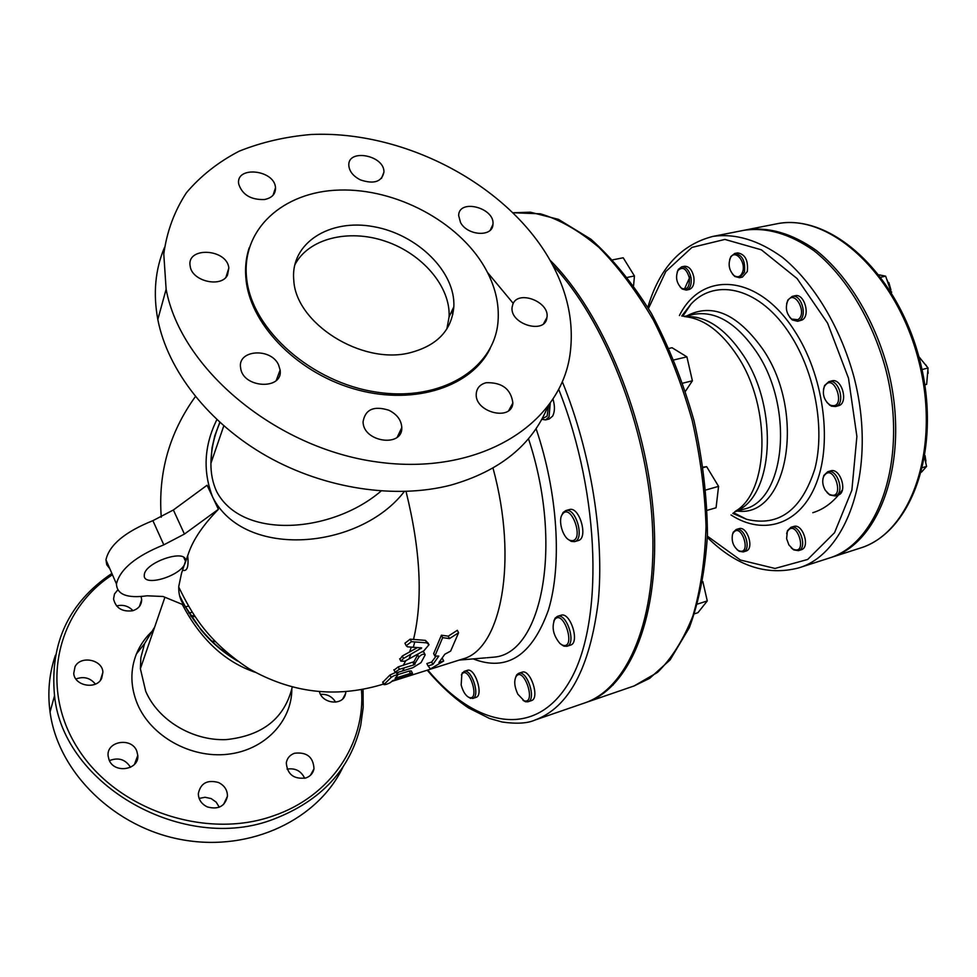 <?xml version="1.0" encoding="UTF-8"?>
<svg xmlns="http://www.w3.org/2000/svg" width="977" height="977" viewBox="0 0 977 977"><rect width="100%" height="100%" fill="white"/><g stroke="black" fill="none" stroke-linecap="round" stroke-linejoin="round"><path stroke-width="1.47" d="M423.933 650.755L429.037 644.673L426.705 642.854L411.451 641.681L406.2 645.724L407.482 646.823L421.673 647.922L403.538 658.437L400.875 661.185L404.796 661.221L423.933 650.755M425.019 655.201L425.154 654.712C423.542 653.54 421.441 654.346 418.852 657.13L414.114 664.8L399.385 669.33L395.074 672.152L397.37 672.481L402.365 671.016L412.831 667.718L421.014 662.638L425.019 655.201M394.073 670.149L398.189 666.9L413.918 661.747L418.107 654.016M422.382 651.622L423.933 652.294L424.897 654.211M399.935 659.304L402.316 655.994L417.57 647.531M405.308 643.953L404.942 643.22L410.181 639.166L425.459 640.387L428.402 643.428M410.45 673.434L395.148 678.258L397.602 675.388C396.21 674.704 394.061 675.4 391.142 677.44L383.863 684.572C385.072 684.865 387.222 684.218 390.312 682.618L392.778 680.566L408.044 675.754L412.514 673.385L410.45 673.434L409.253 671.028L411.305 670.979L412.392 673.141M397.309 674.789L409.253 671.028M382.752 682.3L389.945 675.022L395.306 672.579M396.32 672.689L397.431 675.058M109.815 568.699L106.762 564.755L105.956 559.809C109.351 544.91 124.995 531.854 152.888 520.668L173.381 509.982L207.075 485.239L212.717 497.232C244.36 559.809 359.621 549.746 404.319 491.529M237.46 661.026C212.449 645.65 193.128 623.766 179.499 595.384M434.875 656.031L438.82 656.092L432.884 664.433L428.06 665.948L430.454 668.94L443.705 661.014L438.905 662.528L444.865 654.199L450.629 651.109L458.579 632.754L449.493 638.592L442.666 637.651L434.875 656.031L433.654 653.637L441.409 635.197L448.248 636.161L457.321 630.312L458.579 632.754M443.705 661.014L442.496 658.645L441.787 658.864M428.06 665.948L426.851 663.566L431.675 662.04L436.133 656.056M449.493 638.592L448.248 636.161M432.884 664.433L431.675 662.04M442.666 637.651L441.409 635.197M928.15 373.275L927.869 370.075M926.599 366.192L925.952 364.995M921.885 360.391L926.514 366.082M927.857 370.295L927.124 378.771M830.413 405.186L829.07 404.429C823.721 399.483 822.158 393.548 824.368 386.611C834.175 370.21 847.34 410.596 830.413 405.186M826.933 402.439L831.293 406.127L835.445 406.53C845.997 404.393 839.109 378.319 828.862 381.653L824.588 385.5L823.489 389.396M828.862 381.653L831.769 380.896C842.027 377.574 848.903 403.611 838.327 405.76L835.445 406.53M890.926 289.949L888.862 282.536M887.067 279.91L890.865 289.803M797.843 319.699L791.602 319.076C786.448 313.959 785.129 307.963 787.621 301.087C794.289 288.337 808.199 313.544 797.843 319.699M789.66 317.183L792.31 319.955L797.659 321.311L799.259 320.651C807.857 316.206 801.25 293.662 792.164 296.422L787.902 299.976L786.668 303.652M792.164 296.422L795.07 295.762C804.169 293.015 810.776 315.534 802.166 319.98L797.659 321.311M742.728 271.679C740.908 276.662 738.026 277.969 734.093 275.599C729.062 270.421 727.877 264.425 730.527 257.61C735.046 248.976 746.037 261.531 742.728 271.679M732.494 274.085L734.826 276.479L739.528 277.724L744.425 272.119C745.524 260.981 742.288 254.765 734.728 253.47L730.869 256.511L729.636 259.662M734.728 253.47L737.598 252.884C745.17 254.167 748.394 260.37 747.307 271.521L742.398 277.114L739.528 277.724M689.383 278.005C689.774 287.03 687.149 290.425 681.506 288.215C676.511 283.122 675.327 277.224 677.94 270.519C682.703 266.123 686.513 268.614 689.383 278.005M680.2 287.067L682.276 289.07L686.342 290.096C690.202 288.655 691.765 284.527 691.032 277.737C689.322 270.373 686.208 266.733 681.665 266.843L678.319 269.42L677.195 272.107M681.665 266.843L684.474 266.269C689.017 266.159 692.143 269.786 693.841 277.138C694.574 283.928 693.011 288.044 689.139 289.497L686.342 290.096M732.494 534.517L732.945 533.393C741.177 520.13 752.717 556.878 738.331 550.527C733.312 546.583 731.37 541.246 732.494 534.517M736.976 549.575L739.186 551.309L743.241 551.92C751.911 549.856 744.523 526.371 736.194 529.51L733.214 532.27L732.384 534.932M736.194 529.51L738.93 528.691C747.258 525.541 754.647 549.001 745.964 551.077L743.241 551.92M786.619 538.681L787.303 531.708C796.206 516.821 808.944 556.243 792.921 549.111L788.891 544.91L786.619 538.681M791.236 547.853L793.764 549.917L798.441 550.649C807.832 548.329 799.931 523.916 790.918 527.336L787.523 530.584L786.668 533.698M790.918 527.336L793.703 526.481C802.74 523.061 810.629 547.45 801.225 549.77L798.441 550.649M924.865 384.914L926.648 384.327L928.052 367.975L918.868 356.678M924.853 384.804L926.648 384.327M922.019 369.562L928.052 367.975M891.415 292.697L885.626 276.161L879.056 274.83M891.097 292.184L891.72 292.038M880.888 277.224L885.626 276.161M925.915 461.059L925.048 455.612M925.011 455.783L925.805 463.037M825.357 490.356C822.585 485.496 822.011 480.904 823.635 476.544C833.589 460.13 846.522 502.471 829.021 494.167L825.357 490.356M826.994 492.481L829.815 494.997L835.152 495.974C845.288 493.605 837.521 468.203 827.739 471.72L823.843 475.433L822.89 479.048M827.739 471.72L830.597 470.89C840.391 467.372 848.146 492.738 837.997 495.119L835.152 495.974M921.543 472.111L926.562 466.408L924.657 457.908M922.679 467.568L926.562 466.408M560.041 643.611C553.348 635.587 551.529 627.625 554.57 619.711C563.521 607.999 576.723 649.583 562.654 645.199L560.041 643.611M561.177 644.466L563.985 646.176L566.929 646.286C576.723 643.953 566.758 612.591 557.44 616.365L555.107 618.148L553.788 621.164M557.44 616.365L560.957 615.266C570.287 611.492 580.253 642.817 570.434 645.15L566.929 646.286M572.168 540.721L569.97 540.354C562.776 538.071 557.586 519.813 562.496 514.097C571.02 502.532 584.588 539.744 572.168 540.721M568.248 539.402L571.276 541.392L574.561 541.637C585.076 539.451 575.819 506.916 565.732 510.605L563.07 512.522L561.543 515.807M565.732 510.605L569.347 509.591C579.459 505.903 588.716 538.4 578.164 540.586L574.561 541.637M548.537 405.895L547.12 416.141L542.113 418.791M541.832 419.316L545.557 419.902L549.013 417.008L550.222 403.55M553.067 399.349C554.997 406.176 554.863 411.757 552.664 416.104L549.208 418.999L545.557 419.902M461.168 685.011L461.852 674.13C468.948 664.897 480.403 700.863 469.302 697.566C465.724 695.917 463.013 691.74 461.168 685.011M468.435 697.187L472.685 698.47C480.684 696.589 471.647 668.207 464.075 671.407L461.376 674.948M464.075 671.407L467.348 670.356C474.932 667.144 483.969 695.502 475.958 697.395L472.685 698.47M694.647 613.751L697.944 612.677L707.275 600.928L702.817 581.523M697.651 604.03L707.275 600.928M703.318 467.592L706.652 466.664L703.245 467.128M707.263 510.312L716.068 507.747L718.571 486.363L706.652 466.664M705.931 489.965L718.571 486.363M669.098 348.41L672.029 347.727L686.904 356.849L692.388 380.798L685.512 391.203M682.813 383.155L692.388 380.798M674.02 359.902L686.904 356.849M633.597 285.54L634.439 275.954L623.204 257.769L612.811 259.833M627.539 277.37L634.439 275.954M517.81 694.171C514.403 686.77 513.853 680.835 516.161 676.365C524.038 665.862 536.715 704.527 524.16 700.827L517.81 694.171M523.013 700.314L525.492 701.742L527.971 701.791C536.825 699.605 527.03 669.758 518.653 673.324L516.699 674.838L515.551 677.464M518.653 673.324L522.036 672.213C530.438 668.634 540.232 698.457 531.354 700.643L527.971 701.791M185.129 563.008C181.575 575.942 142.569 587.69 144.303 575.135C144.205 562.312 187.389 547.889 185.508 561.238L181.527 573.304L178.779 586.322C178.425 593.552 180.098 599.78 183.81 605.007L163.086 596.495L147.087 595.799C127.157 598.522 116.935 594.566 116.446 583.928C119.988 569.225 135.779 556.194 163.806 544.836L184.421 534.065L218.396 509.31C203.387 524.722 193.531 539.133 188.805 552.53L185.129 563.008M216.87 419.634C204.059 445.659 202.679 471.525 212.73 497.232L218.396 509.31M182.259 604.36C200.456 639.214 224.747 661.844 255.107 672.249M154.696 627.014L144.596 643.562L140.859 657.643L140.383 668.708L145.683 691.215C158.042 720.244 192.616 741.03 226.237 739.613C262.703 735.73 284.698 718.217 292.245 687.063M188.549 605.984L185.178 607.01M291.842 689.176C291.781 721.502 264.486 750.275 227.617 754.268C190.808 758.494 151.008 736.34 137.427 704.026C130.405 686.831 130.063 670.137 136.426 653.943C140.248 644.637 146.025 636.601 153.731 629.811M188.756 612.933L192.384 612.298M361.466 689.689C365.801 742.947 331.105 796.316 273.279 815.868C205.597 840.061 116.165 809.835 77.696 748.235C38.604 686.904 57.13 610.417 112.453 574.757M111.879 573.426C68.805 602.479 49.693 643.232 54.529 695.685C63.212 785.728 184.616 854.045 273.719 819.141C321.25 800.749 350.242 769.485 360.708 725.337L363.2 707.47L363.053 689.396M55.42 655.249C49.216 673.361 47.421 692.278 50.047 712.001C58.046 772.66 115.152 828.349 183.358 839.951C251.565 851.846 318.441 819.019 343.037 766.896M109.058 759.825L108.142 756.076C106.127 741.128 131.626 736.866 136.804 751.13L137.794 755.392C139.357 770.01 114.15 774.016 109.058 759.825M207.332 806.917C201.494 804.059 198.502 799.626 198.331 793.642C200.554 783.212 207.271 779.499 218.482 782.504C224.49 785.471 227.47 790.063 227.446 796.243C225.04 806.33 218.335 809.884 207.332 806.917M305.923 777.961C293.845 779.475 287.299 774.443 286.298 762.878C287.116 758.164 289.864 754.952 294.529 753.243C306.815 751.85 313.312 757.016 313.996 768.752C313.092 773.222 310.405 776.3 305.923 777.961M345.907 691.753L345.089 695.404C341.364 705.98 322.154 703.281 319.43 691.728M141.103 596.544L141.677 599.634C141.555 605.117 138.563 608.818 132.713 610.735C122.21 612.054 115.823 608.146 113.552 598.986L114.492 593.967L117.79 589.9M75.021 666.754C80.541 655.164 102.536 659.56 102.903 672.261L101.645 678.429C96.405 689.909 74.508 686.013 73.739 673.397L75.021 666.754M253.617 671.81L253.092 671.114M224.429 650.474L220.228 649.058M211.227 640.961L215.209 641.584M95.404 684.12C90.275 677.855 83.778 676.145 75.901 678.991M132.97 610.662C128.488 605.96 123.017 604.384 116.556 605.948M335.599 702.133C332.156 696.516 327.136 693.926 320.529 694.366M304.714 778.315C301.136 770.914 295.249 767.849 287.079 769.119M219.263 807.197L216.161 802.105L211.13 798.575L205.085 797.269L199.125 798.417M130.503 767.324C125.508 759.385 118.486 757.138 109.412 760.607M190.613 615.803L194.521 615.62M191.199 616.67L195.119 616.524M391.814 681.409L462.377 659.072C501.14 649.864 518.469 561.189 493.006 468.081M381.079 491.04C332.351 532.978 242.223 540.44 216.613 491.48C212.73 482.992 210.837 473.613 210.91 463.33L210.91 463.318C211.13 449.408 214.158 435.815 219.984 422.504M547.633 407.079C531.83 445.158 499.626 471.158 451.008 485.068C395.795 499.418 325.207 489.05 267.1 456.344C209.09 423.505 167.751 370.686 157.81 319.503C153.01 293.589 155.209 269.64 164.405 247.645M547.853 256.524C567.222 289.18 574.574 322.044 569.921 355.091C559.87 425.203 478.498 476.141 377.403 462.011C276.369 448.553 180.83 369.074 166.127 289.229L163.782 254.057C166.835 231.573 174.382 211.13 186.424 192.738C200.725 175.872 218.298 162.035 239.133 151.203C261.384 142.263 285.369 136.695 311.089 134.496C402.646 130.295 503.595 182.614 547.853 256.524M409.717 352.831C361.698 365.056 295.445 323.277 293.759 279.898C290.303 243.078 329.64 218.384 373.532 226.652C417.423 234.272 455.734 271.985 453.829 306.79C451.728 330.421 437.024 345.773 409.717 352.831M294.627 265.255C308.011 238.547 348.459 228.557 385.414 241.258C422.443 253.727 450.678 286.75 449.09 316.878L446.868 328.944M227.507 275.123C221.242 288.093 191.883 281.229 190.21 266.294C185.96 246.399 226.994 248.427 228.838 268.016L227.507 275.123M264.462 199.54C250.771 199.943 242.186 194.728 238.669 183.908C235.628 165.504 274.671 169.705 275.502 187.718C275.685 194.02 271.997 197.965 264.462 199.54M360.452 179.915C353.295 176.263 349.424 171.488 348.826 165.601C347.446 148.199 384.608 155.196 383.937 172.086C381.848 181.82 374.02 184.433 360.452 179.915M460.509 222.475L458.653 215.538C458.787 198.294 495.095 207.783 492.958 224.392C492.835 237.289 467.47 235.897 460.509 222.475M512.84 304.262C518.03 289.51 549.941 301.893 546.949 317.44C545.606 334.916 509.493 324.303 512.119 307.12L512.84 304.262M486.18 382.715C502.031 382.251 510.934 388.993 512.876 402.964C511.789 421.991 473.93 412.16 476.287 393.352C476.947 387.832 480.244 384.291 486.18 382.715M388.907 410.242C397.053 414.37 401.339 420.147 401.791 427.572C402.756 447.991 362.821 442.068 363.09 421.673C365.264 409.375 373.873 405.565 388.907 410.242M278.543 364.812L280.118 370.002C283.415 390.373 242.662 388.406 240.635 367.889C237.106 349.815 270.776 347.287 278.543 364.812M490.21 348.362C472.05 386.196 415.86 405.406 357.997 390.006C300.122 374.875 251.724 327.136 246.216 281.364C244.726 269.444 245.752 258.184 249.282 247.608M484.665 267.246C458.286 221.535 396.039 188.329 339.581 190.051C283.122 191.419 240.342 229.571 246.778 279.654C252.677 330.556 312.237 382.789 376.792 392.156C441.372 402.06 494.496 368.537 498.026 321.555C499.442 303.395 494.997 285.296 484.665 267.246M552.664 265.06C604.482 319.564 646.786 426.827 652.27 522.683C657.887 618.697 627.771 688.761 584.49 703.013L534.969 720.049C568.748 707.592 589.839 668.195 598.217 601.856C604.555 536.947 591.109 452.632 562.337 381.738M712.856 236.422L743.79 230.328C766.542 226.969 790.002 233.808 814.183 250.857C845.435 275.88 872.046 319.198 885.553 368.598C908.781 457.248 879.373 543.517 828.63 558.258L798.612 567.93C848.732 553.422 877.407 466.481 853.91 376.78C840.257 326.794 813.658 282.903 782.601 257.476C758.579 240.147 735.327 233.137 712.856 236.422C680.969 244.69 659.304 268.321 647.849 307.34M684.792 288.276L690.568 275.599M744.816 230.132L745.83 229.925C768.594 226.554 792.078 233.393 816.271 250.417C847.523 275.416 874.146 318.697 887.629 368.06C910.845 456.638 881.401 542.87 830.609 557.623L829.607 557.928M812.791 512.705C824.319 509.176 834.187 501.567 842.418 489.892M549.929 260.077C602.846 312.384 647.238 420.269 653.747 518.03C660.415 615.95 630.092 688.028 586.115 702.451L585.308 702.719M413.271 647.299L414.773 642.011M408.923 659.048L410.78 654.566M418.852 657.13L417.631 654.712M402.365 671.016L404.393 667.853M414.114 664.8L412.905 662.406M399.385 669.33L398.189 666.9M415.127 664.152L413.918 661.747M421.038 648.679L420.525 647.666M403.538 658.437L402.316 655.994M411.451 641.681L410.181 639.166M426.705 642.854L425.459 640.387M391.142 677.44L389.945 675.022M384.083 684.352L382.874 681.897M394.623 679.992L396.992 677.684M409.546 652.111L411.28 647.177M403.183 665.435L405.785 660.721M413.515 639.508C423.065 599.597 420.574 550.259 406.041 491.48M187.694 555.693C188.83 566.855 187.132 571.704 182.601 570.226M178.742 587.079C191.04 612.017 205.915 640.228 248.866 668.634C291.109 692.852 335.135 698.262 380.957 684.853L383.534 683.9M396.931 674.045L398.518 672.164M152.888 520.668L163.806 544.836M173.381 509.982L184.421 534.065M452.839 314.362L451.557 311.614M487.462 272.4L513.255 303.407M558.759 389.457C601.075 496.389 603.591 624.987 569.298 681.946C535.201 739.687 475.652 727.254 427.779 670.027M473.198 658.901C506.892 671.968 531.94 655.762 548.341 610.283C562.263 565.011 557.916 492.945 536.092 428.695M528.484 438.734C563.631 544.555 542.113 653.405 494.142 657.13L487.059 657.729M648.484 308.414L665.789 271.557L691.972 247.401L724.897 239.426L761.352 249.807L797.122 278.579L827.592 323.155L848.488 378.184L856.89 436.45L851.871 490.185L834.541 532.709L807.698 559.455L775.03 568.455L740.419 560.029L707.409 536.178M730.991 514.952C763.709 536.202 800.615 524.661 816.552 482.711C832.66 441.03 823.245 374.411 794.448 330.69C758.103 273.523 701.73 270.397 679.406 315.547M612.2 684.877L613.3 684.889M513.169 212.754L540.366 213.804C559.601 219.495 579.105 230.657 598.877 247.315C618.38 267.039 636.577 291.354 653.466 320.261C669.135 351.305 682.019 384.657 692.131 420.293C700.314 456.406 704.954 491.761 706.029 526.371C705.015 559.65 700.643 589.497 692.913 615.889C683.485 639.691 671.663 658.547 657.448 672.457L634.012 685.976L649.681 678.343L670.112 659.89L689.322 627.686C699.227 601.002 705.272 570.031 707.446 534.761C707.165 497.757 702.683 459.703 694 420.611C683.021 382.056 668.818 346.31 651.378 313.373C632.583 283.086 612.42 258.368 590.877 239.194L558.465 219.361L530.413 212.192L513.169 212.754M684.132 316.475L693.548 314.374C715.738 310.466 736.792 323.082 756.711 352.257C794.509 408.093 785.166 500.798 743.924 509.115L734.667 511.85M737.403 511.044C787.267 518.237 806.831 413.723 763.098 349.619C737.659 313.873 712.257 302.626 686.916 315.852M735.18 511.423C773.259 498.502 779.475 409.229 743.412 355.457C725.178 328.272 705.626 315.315 684.779 316.609M681.824 316.023L690.947 304.165C715.946 277.004 760.594 288.142 790.088 334.378C814.989 372.445 825.247 428.818 814.867 468.826C801.628 510.189 778.864 527.018 746.599 519.312L732.872 513.365M684.987 316.646C703.977 318.636 721.502 331.814 737.562 356.178C771.598 407.299 769.229 491.968 735.339 511.289M776.068 223.953C828.264 212.143 896.117 272.363 918.514 360.061C941.462 447.625 911.321 533.198 859.943 548.182C913.068 532.062 942.292 446.55 919.687 359.756C897.362 272.888 830.352 212.29 776.068 223.953L745.83 229.925M395.074 672.152L393.878 669.733M400.875 661.185L399.654 658.742M406.2 645.724L404.942 643.22M383.863 684.572L382.654 682.117M829.07 404.429L829.803 405.284M824.368 386.611L824.588 385.5M791.602 319.076L792.31 319.955M787.621 301.087L787.902 299.976M734.093 275.599L734.826 276.479M730.527 257.61L730.869 256.511M681.506 288.215L682.276 289.07M677.94 270.519L678.319 269.42M738.331 550.527L739.186 551.309M732.945 533.393L733.214 532.27M792.921 549.111L793.764 549.917M787.303 531.708L787.523 530.584M829.021 494.167L829.815 494.997M823.635 476.544L823.843 475.433M562.654 645.199L563.985 646.176M554.57 619.711L555.107 618.148M569.97 540.354L571.276 541.392M562.496 514.097L563.07 512.522M469.302 697.566L470.596 698.433M461.852 674.13L462.414 672.664M524.16 700.827L525.492 701.742M516.161 676.365L516.699 674.838M185.508 561.238L183.859 557.635M105.956 559.809L116.446 583.928M161.254 517.199C157.993 472.892 169.375 432.689 195.388 396.589M236.764 660.513C223.196 652.465 211.337 642.292 201.164 630.018L182.833 602.833M140.383 668.708L164.918 597.24M144.596 643.562L136.426 653.943M50.047 712.001L54.529 695.685M102.903 672.261L100.387 680.334M141.677 599.634L139.491 606.363M345.724 693.316L342.78 698.824M313.996 768.752L310.43 775.323M227.446 796.243L223.55 804.486M137.794 755.392L134.484 764.356M380.957 684.853L383.582 684.01M219.788 422.333L214.818 435.693L212.033 447.832L210.91 463.318L223.782 425.874M157.81 319.503L166.127 289.229M453.829 306.79L449.09 316.878M228.838 268.016L225.956 277.236M275.502 187.718L273.059 195.241M383.937 172.086L381.482 178.4M492.958 224.392L490.234 230.206M546.949 317.44L543.676 323.558M512.876 402.964L508.834 410.425M401.791 427.572L397.285 437.098M280.118 370.002L276.283 380.395M246.216 281.364L246.778 279.654M427.205 670.21C440.493 685.805 454.293 698.396 468.618 707.971L489.489 718.461L502.215 722.027C516.65 724.055 527.568 723.395 534.969 720.049M459.178 660.086L485.923 657.826M586.115 702.451L634.012 685.976M707.372 537.435C736.304 566.001 766.725 576.161 798.612 567.93M733.654 512.705L746.599 519.312L732.811 513.413M682.838 316.218L690.947 304.165L681.751 316.011M830.609 557.623L859.943 548.182"/></g></svg>
